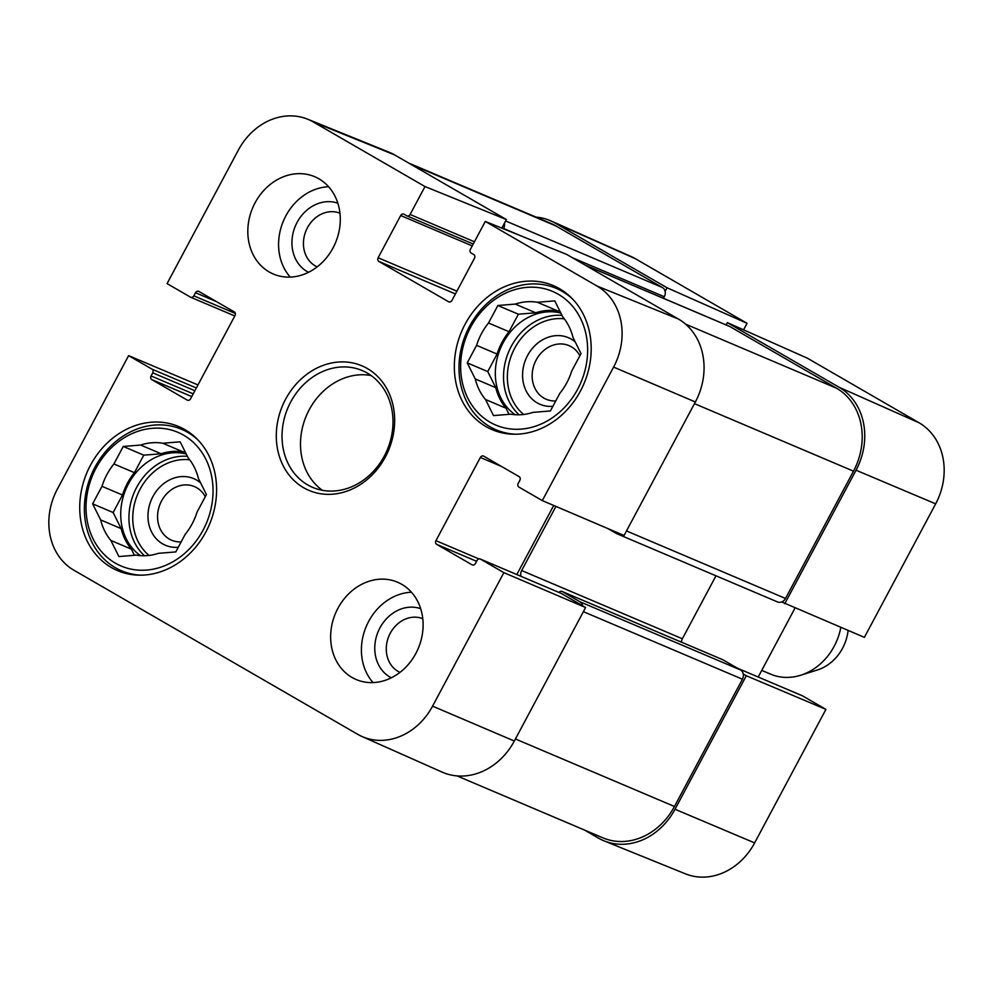 <?xml version="1.0" encoding="UTF-8"?>
<svg xmlns="http://www.w3.org/2000/svg" width="993" height="993" viewBox="0 0 993 993"><rect width="100%" height="100%" fill="white"/><g stroke="black" fill="none" stroke-linecap="round" stroke-linejoin="round"><path stroke-width="1.49" d="M317.177 266.856A29.145 24.775 113 0 1 315.215 265.863A29.145 24.775 113 0 1 306.651 229.321A29.145 24.775 113 0 1 339.954 213.21M400.005 672.348A29.145 24.775 113 0 1 398.044 671.355A29.145 24.775 113 0 1 389.479 634.812A29.145 24.775 113 0 1 422.782 618.701M555.745 400.949A29.145 24.775 113 0 1 533.452 366.678A29.145 24.775 113 0 1 571.347 346.78A29.145 24.775 113 0 1 579.887 355.73M181.148 541.905A29.145 24.775 113 0 1 158.855 507.634A29.145 24.775 113 0 1 196.738 487.737A29.145 24.775 113 0 1 205.29 496.699M234.795 315.973L190.656 297.23A2.818 2.396 -67 0 1 190.433 297.118L167.072 283.613L238.357 150.104A62 52.691 113 0 1 307.619 119.185A62 52.691 113 0 1 313.229 121.928L424.992 186.56L506.368 219.54L394.606 154.908A63.453 53.932 -67 0 0 388.859 152.103L307.619 119.185M361.949 736.483L442.046 772.082A63.453 53.932 -67 0 0 514.324 741.026L585.609 607.517L503.861 572.638L432.576 706.147A62 52.691 113 0 1 361.949 736.483A62 52.691 113 0 1 357.703 734.323L73.879 570.193A62 52.691 113 0 1 57.333 489.152L128.618 355.643L197.967 384.949M597.054 286.058A62 52.691 113 0 1 613.6 367.1L542.315 500.609L624.076 535.488L695.361 401.979A63.453 53.932 -67 0 0 678.418 319.038L566.655 254.407L485.292 221.427L597.054 286.058L678.418 319.038M503.861 572.638L480.5 559.133A2.818 2.396 -67 0 0 477.087 560.412L475.436 563.515A2.818 2.396 113 0 1 472.023 564.806L436.684 544.363A2.818 2.396 113 0 1 435.927 540.676L480.351 457.463A2.818 2.396 113 0 1 483.765 456.184L519.103 476.628A2.818 2.396 113 0 1 519.86 480.314L518.209 483.417A2.818 2.396 -67 0 0 518.954 487.104L542.315 500.609M560.722 593.193A2.818 2.396 113 0 1 561.182 593.392L585.609 607.517M553.709 505.474L516.819 574.537M190.656 297.23A2.818 2.396 -67 0 0 193.846 295.84L195.497 292.736A2.818 2.396 113 0 1 198.91 291.458L234.249 311.889A2.818 2.396 113 0 1 235.006 315.575L190.582 398.789A2.818 2.396 113 0 1 187.168 400.067L151.817 379.624A2.818 2.396 113 0 1 151.073 375.95L152.723 372.834A2.818 2.396 -67 0 0 151.979 369.148L128.618 355.643M485.292 221.427L470.384 249.342A2.818 2.396 -67 0 0 471.141 253.029L473.735 254.531A2.818 2.396 113 0 1 474.493 258.217L451.952 300.445A2.818 2.396 113 0 1 448.538 301.723L378.892 261.444A2.818 2.396 113 0 1 378.134 257.758L400.675 215.531A2.818 2.396 113 0 1 404.089 214.252L406.683 215.754A2.818 2.396 -67 0 0 410.097 214.463L424.992 186.56M506.368 219.54L501.788 228.117M371.109 375.528A63.453 53.932 -67 0 0 306.341 415.757A63.453 53.932 -67 0 0 322.39 490.306M401.743 584.306A52.877 44.946 113 0 1 417.11 650.949A52.877 44.946 113 0 1 356.214 679.547A52.877 44.946 113 0 1 335.51 613.314A52.877 44.946 113 0 1 397.548 582.208A52.877 44.946 113 0 1 401.743 584.306M318.914 178.814A52.877 44.946 113 0 1 334.281 245.47A52.877 44.946 113 0 1 273.385 274.056A52.877 44.946 113 0 1 252.681 207.822A52.877 44.946 113 0 1 314.719 176.717A52.877 44.946 113 0 1 318.914 178.814M559.568 288.727A78.261 66.519 113 0 1 582.308 387.369A78.261 66.519 113 0 1 492.18 429.684A78.261 66.519 113 0 1 461.546 331.65A78.261 66.519 113 0 1 553.349 285.612A78.261 66.519 113 0 1 559.568 288.727M184.971 429.684A78.261 66.519 113 0 1 207.711 528.326A78.261 66.519 113 0 1 117.584 570.64A78.261 66.519 113 0 1 86.937 472.618A78.261 66.519 113 0 1 178.752 426.58A78.261 66.519 113 0 1 184.971 429.684M303.635 487.737A67.685 57.52 -67 0 0 394.593 423.316A67.685 57.52 -67 0 0 308.165 373.331A67.685 57.52 -67 0 0 303.635 487.737M307.681 484.882A63.453 53.932 113 0 1 289.236 404.896A63.453 53.932 113 0 1 362.308 370.6A63.453 53.932 113 0 1 387.158 450.077A63.453 53.932 113 0 1 312.721 487.402A63.453 53.932 113 0 1 307.681 484.882M328.621 186.734A52.877 44.946 -67 0 0 283.452 220.88A52.877 44.946 -67 0 0 290.254 277.097M411.45 592.225A52.877 44.946 -67 0 0 366.28 626.372A52.877 44.946 -67 0 0 373.083 682.588M337.856 203.193A37.61 31.962 -67 0 0 295.765 225.113A37.61 31.962 -67 0 0 307.135 271.573A37.61 31.962 -67 0 0 308.5 272.305M420.684 608.684A37.61 31.962 -67 0 0 378.594 630.605A37.61 31.962 -67 0 0 389.964 677.065A37.61 31.962 -67 0 0 391.329 677.797M515.379 434.226A76.846 65.315 113 0 1 496.152 429.832A76.846 65.315 113 0 1 490.046 426.791A76.846 65.315 113 0 1 467.715 329.912A76.846 65.315 113 0 1 556.217 288.367A76.846 65.315 113 0 1 572.725 299.154M489.983 422.186A72.613 61.715 113 0 1 494.849 299.439A72.613 61.715 113 0 1 587.583 353.061A72.613 61.715 113 0 1 489.983 422.186M506.008 408.21A57.805 49.141 113 0 1 495.768 387.667L475.25 378.954L467.231 362.867L476.578 345.353A57.805 49.141 113 0 1 488.519 322.998L497.865 305.496L515.23 304.081A57.805 49.141 113 0 1 537.399 302.282L554.764 300.867L562.783 316.953A57.805 49.141 113 0 1 573.023 337.508L581.029 353.595L571.683 371.097A57.805 49.141 113 0 1 559.754 393.451L550.407 410.953L533.042 412.368A57.805 49.141 113 0 1 510.874 414.18L493.509 415.595L485.49 399.496L506.008 408.21L509.049 414.329M485.49 399.496A57.805 49.141 113 0 1 475.25 378.954M559.729 310.846L557.917 310.995L537.399 302.282M515.23 304.081L535.736 312.795A57.805 49.141 113 0 1 557.917 310.995M535.736 312.795L518.383 314.21L509.037 331.712L488.519 322.998M476.578 345.353L497.096 354.067A57.805 49.141 113 0 1 509.037 331.712M497.096 354.067L487.749 371.568L495.768 387.667M515.106 414.689A56.402 47.937 113 0 1 501.093 346.917A56.402 47.937 113 0 1 560.834 313.043M467.231 362.867L487.749 371.568M497.865 305.496L518.383 314.21M575.232 341.952A36.195 30.758 -67 0 0 571.248 339.122A36.195 30.758 -67 0 0 524.031 364.381A36.195 30.758 -67 0 0 552.878 406.323M140.77 575.183A76.846 65.315 113 0 1 121.556 570.789A76.846 65.315 113 0 1 115.436 567.748A76.846 65.315 113 0 1 93.119 470.868A76.846 65.315 113 0 1 181.62 429.324A76.846 65.315 113 0 1 198.128 440.11M115.374 563.143A72.613 61.715 113 0 1 120.24 440.396A72.613 61.715 113 0 1 212.974 494.017A72.613 61.715 113 0 1 115.374 563.143M131.399 549.166A57.805 49.141 113 0 1 121.158 528.624L100.653 519.91L92.634 503.823L101.981 486.322A57.805 49.141 113 0 1 113.91 463.967L123.256 446.453L140.621 445.05A57.805 49.141 113 0 1 162.802 443.238L180.155 441.823L188.173 457.91A57.805 49.141 113 0 1 198.414 478.465L206.432 494.551L197.086 512.053A57.805 49.141 113 0 1 185.145 534.408L175.798 551.922L158.446 553.324A57.805 49.141 113 0 1 136.264 555.137L118.899 556.552L110.881 540.465L131.399 549.166L134.452 555.286M110.881 540.465A57.805 49.141 113 0 1 100.653 519.91M185.132 451.803L183.308 451.952L162.802 443.238M140.621 445.05L161.139 453.751A57.805 49.141 113 0 1 183.308 451.952M161.139 453.751L143.774 455.166L134.427 472.668L113.91 463.967M101.981 486.322L122.487 495.023A57.805 49.141 113 0 1 134.427 472.668M122.487 495.023L113.14 512.525L121.158 528.624M140.497 555.646A56.402 47.937 113 0 1 126.483 487.873A56.402 47.937 113 0 1 186.225 454M92.634 503.823L113.14 512.525M123.256 446.453L143.774 455.166M200.623 482.908A36.195 30.758 -67 0 0 196.639 480.078A36.195 30.758 -67 0 0 149.422 505.338A36.195 30.758 -67 0 0 178.281 547.28M802.108 695.683A2.818 2.396 113 0 1 802.567 695.882L825.928 709.387L746.302 675.749L675.017 809.258A63.453 53.932 113 0 1 604.141 840.897A63.453 53.932 113 0 1 598.394 838.092L584.418 829.999M665.111 291.408L667.06 287.771L747.059 323.308L743.571 329.837M536.034 217.107A63.453 53.932 113 0 1 550.954 220.918A63.453 53.932 113 0 1 555.298 223.14L667.06 287.771M746.302 675.749L743.26 673.986M781.727 601.957L864.382 637.357L935.667 503.848A62 52.691 -67 0 0 919.121 422.807L807.359 358.175L727.348 322.638L839.11 387.27A63.453 53.932 113 0 1 856.053 470.21L784.768 603.719M727.348 322.638L726.131 324.922M795.033 608.051L758.205 677.027M604.141 840.897L685.381 873.815A62 52.691 -67 0 0 754.643 842.896L825.928 709.387M747.059 323.308L635.297 258.676A62 52.691 -67 0 0 631.051 256.517L550.954 220.918M456.966 775.893L602.875 837.844A63.453 53.932 -67 0 0 674.458 806.49L742.429 679.2A7.05 5.995 -67 0 0 740.542 669.977L722.867 659.762A2.818 2.396 -67 0 0 722.408 659.563M663.461 298.31L664.305 296.746A7.05 5.995 -67 0 0 662.418 287.523L555.857 225.907A63.453 53.932 -67 0 0 550.817 223.388L408.582 163.001M620.414 533.936A7.05 5.995 113 0 1 616.889 533.725L777.581 601.957A7.05 5.995 -67 0 0 785.525 598.469L853.496 471.166A63.453 53.932 -67 0 0 836.553 388.226L729.992 326.61A7.05 5.995 -67 0 0 729.433 326.325L584.889 264.957M681.421 642.136A7.05 5.995 113 0 1 682.365 638.772L715.99 575.803M504.419 223.177A7.05 5.995 113 0 1 503.612 228.514L503.463 228.8M616.889 533.725A7.05 5.995 113 0 1 616.318 533.44L608.001 528.636M555.919 506.418L521.673 570.553A7.05 5.995 -67 0 0 520.977 576.3M558.997 592.449A2.818 2.396 113 0 1 562.175 591.53L579.85 601.746A7.05 5.995 113 0 1 582.568 605.755M761.743 670.387L770.556 674.135A56.402 47.937 -67 0 0 800.668 675.24L817.438 669.965A42.302 35.959 -67 0 0 848.096 630.481M800.668 675.24A56.402 47.937 -67 0 0 840.835 627.402M394.606 154.908L313.229 121.928M514.324 741.026L432.576 706.147M695.361 401.979L613.6 367.1M561.182 593.392L480.5 559.133M476.615 561.318L436.684 544.363M501.502 466.449L480.351 457.463M478.911 558.922L435.927 540.676M216.648 301.711L195.497 292.736M235.329 313.453L193.846 295.84M196.341 387.99L151.979 369.148M194.876 390.733L152.723 372.834M193.225 393.836L151.073 375.95M191.748 396.579L151.817 379.624M474.418 241.783L410.097 214.463M472.221 245.904L400.675 215.531M456.892 291.185L378.134 257.758M455.427 293.94L378.892 261.444M519.091 414.789A56.402 47.937 113 0 1 508.875 351.336A56.402 47.937 113 0 1 561.988 315.364M523.671 414.478A53.585 45.541 113 0 1 512.301 353.21A53.585 45.541 113 0 1 564.272 318.827M144.494 555.745A56.402 47.937 113 0 1 134.278 492.292A56.402 47.937 113 0 1 187.379 456.321M149.062 555.435A53.585 45.541 113 0 1 137.704 494.166A53.585 45.541 113 0 1 189.675 459.784M737.737 668.351L802.567 695.882M839.11 387.27L919.121 422.807M675.017 809.258L754.643 842.896M555.298 223.14L635.297 258.676M856.053 470.21L935.667 503.848M411.028 164.416L555.857 225.907M505.611 220.942L662.418 287.523M503.612 228.514L521.35 236.049M572.34 257.696L664.305 296.746M585.162 265.119L729.992 326.61M685.542 324.115L836.553 388.226M694.467 403.654L853.496 471.166M626.496 530.945L785.525 598.469M521.673 570.553L682.365 638.772M562.175 591.53L722.867 659.762M579.85 601.746L740.542 669.977M583.4 611.676L742.429 679.2M674.458 806.49L515.429 738.966M560.958 593.28L480.277 559.022M473.227 244.017L406.907 215.866M496.152 429.832L504.307 433.296M556.217 288.367L564.372 291.83M121.556 570.789L129.698 574.252M181.62 429.324L189.762 432.787M737.625 668.289L802.344 695.77M722.643 659.65L561.951 591.418"/></g></svg>

